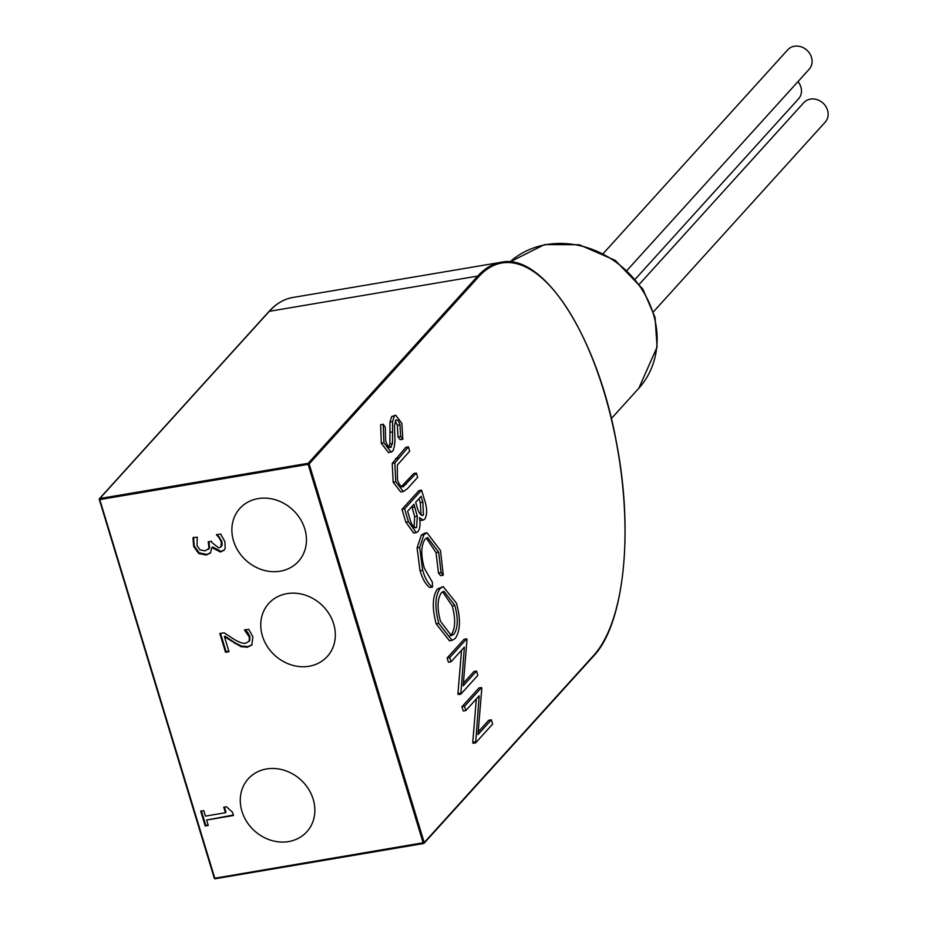 <?xml version="1.0" encoding="UTF-8"?>
<svg xmlns="http://www.w3.org/2000/svg" width="925" height="925" viewBox="0 0 925 925"><rect width="100%" height="100%" fill="white"/><g stroke="black" fill="none" stroke-linecap="round" stroke-linejoin="round"><path stroke-width="1.39" d="M225.527 652.252L219.838 633.498L224.07 632.781L233.482 638.909C239.24 642.482 243.402 643.881 245.946 643.129L249.241 640.99L249.322 637.059L244.454 630.006L248.721 629.289L252.872 636.77L251.82 645.037L247.426 647.234L240.974 646.668L224.451 636.735L228.995 651.663L225.527 652.252L226.07 651.651L220.52 633.382M228.845 651.188L226.07 651.651M224.451 636.735L224.995 636.134L235.181 642.863L234.638 643.453M240.974 646.668L241.517 646.066L235.181 642.863M252.086 644.737L247.969 646.633L241.517 646.066M247.067 632.908L247.611 632.307L245.067 629.624M248.975 641.453L249.785 640.389L249.866 636.458L247.611 632.307M249.264 641.175L249.785 640.389M205.211 825.956L200.702 811.109L203.754 810.601L205.431 816.116L225.434 812.74L223.758 807.213L226.486 806.75L232.557 812.335L233.516 815.492L206.622 820.036L208.264 825.435L205.211 825.956L205.755 825.354L201.396 810.994M208.113 824.95L205.755 825.354M206.622 820.036L233.377 815.006M225.434 812.74L225.977 812.138L224.451 807.097M221.191 546.559L222.116 545.195L221.907 541.345L217.063 534.419M219.098 537.737L216.438 534.766L220.67 534.049L224.925 541.68L225.18 548.375L224.093 550.213L220.485 552.017L211.813 547.577L210.426 552.988L206.252 555.046L198.713 553.497L193.672 546.467L192.99 537.853L197.222 537.136L197.06 545.634L200.124 549.959L205.281 550.849L209.062 548.294L208.206 541.807L211.513 541.252L211.929 542.605L218.82 547.947L220.936 546.872L221.364 541.946L219.098 537.737L219.641 537.136M208.645 549.08L209.605 547.704L208.9 541.692M210.68 552.688L206.795 554.445L199.257 552.896L194.215 545.866L193.533 537.252M224.347 549.901L221.029 551.416L212.646 546.929M287.004 593.63A39.497 34.445 -137.8 0 0 268.77 603.435A39.497 34.445 -137.8 0 0 274.922 655.467A39.497 34.445 -137.8 0 0 327.311 656.449A39.497 34.445 -137.8 0 0 328.803 613.425A39.497 34.445 -137.8 0 0 287.004 593.63M258.133 498.598A39.497 34.445 -137.8 0 0 239.887 508.392A39.497 34.445 -137.8 0 0 246.05 560.423A39.497 34.445 -137.8 0 0 298.44 561.406A39.497 34.445 -137.8 0 0 299.92 518.382A39.497 34.445 -137.8 0 0 258.133 498.598M266.527 768.964A39.497 34.445 -137.8 0 0 248.293 778.769A39.497 34.445 -137.8 0 0 254.444 830.8A39.497 34.445 -137.8 0 0 306.834 831.783A39.497 34.445 -137.8 0 0 308.326 788.759A39.497 34.445 -137.8 0 0 266.527 768.964M491.337 719.835L492.632 724.09L475.658 742.844L479.185 695.831L465.842 710.55L463.228 711.001L461.933 706.735L478.919 687.98L481.532 687.541L481.798 688.431L477.971 734.589L491.337 719.835L488.724 720.274L478.202 731.895M475.658 742.844L473.045 743.284L472.744 742.312L476.34 698.965M476.537 671.087L477.832 675.354L460.847 694.108L464.373 647.095L451.042 661.814L448.428 662.254L447.133 657.987L464.107 639.244L466.72 638.805L466.998 639.695L463.171 685.853L476.537 671.087L473.924 671.527L463.39 683.159M460.847 694.108L458.233 694.548L457.944 693.577L461.54 650.217M452.082 640.366L449.469 640.805L436.161 623.82C431.998 608.06 432.414 596.452 437.409 588.994L443.179 586.647L456.511 603.285C460.777 619.23 460.361 630.942 455.273 638.423L452.082 640.366L438.774 623.381C434.611 607.621 435.028 596.012 440.011 588.554L443.179 586.647M443.248 575.223L441.086 572.621L438.67 552.225L427.627 537.587L425.084 539.136C420.956 545.472 420.725 555.22 424.39 568.389L432.38 582.23L432.507 587.086C428.529 584.438 425.246 578.853 422.667 570.343L419.672 547.461L423.904 534.743L427.061 532.823L440.497 550.572L443.248 575.223L440.635 575.662L438.473 573.061L436.057 552.664L426.344 538.072M432.507 587.086L429.894 587.525C425.916 584.877 422.632 579.293 420.054 570.783L417.059 547.901L421.291 535.182L424.448 533.262L427.061 532.823M416.262 532.603L413.648 533.043L405.867 522.186L401.959 509.34L418.944 490.585L421.557 490.146L424.378 499.419C427.246 508.033 427.373 514.612 424.748 519.156L423.153 520.127L419.476 517.653C420.54 524.267 420.019 528.915 417.915 531.597L416.262 532.603L408.48 521.746L404.572 508.889L421.557 490.146M423.153 520.127L419.846 520.555M403.138 486.793L416.377 473.08L417.672 477.346L407.416 488.678L403.358 491.533L400.745 491.973L393.16 482.26L392.223 463.448L405.797 447.33L408.411 446.891L409.706 451.146L397.334 465.067L397.438 479.659C399.149 484.816 401.138 487.174 403.416 486.747L402.942 486.828M400.803 487.186L413.764 473.531L416.377 473.08M390.477 447.527L392.512 443.457L392.558 421.569L394.339 416.053L395.727 415.221L401.855 423.384L402.826 439.225L400.618 436.519L399.97 424.829C398.698 420.794 397.276 419.256 395.703 420.239L394.455 425.801L394.709 434.045C395.357 441.676 394.663 447.422 392.628 451.296L388.523 452.649L381.297 443.237L380.626 424.691L383.228 424.251L385.309 427.315L385.656 440.878C387.367 446.185 389.263 448.232 391.356 447.006L389.437 447.33M388.743 447.446L389.899 443.896L389.945 422.008L391.726 416.493L395.727 415.221M402.826 439.225L400.213 439.664L398.004 436.958L397.357 425.28L395.229 420.967M391.136 452.209L383.91 442.797L381.297 443.237M383.91 442.797L383.228 424.251M399.97 424.829L397.357 425.28M396.409 419.811L395.703 420.239M400.618 436.519L398.004 436.958M394.339 416.053L391.726 416.493M392.558 421.569L389.945 422.008M392.512 443.457L389.899 443.896M403.358 491.533L395.773 481.821L394.836 463.009L408.411 446.891M394.836 463.009L392.223 463.448M395.773 481.821L393.16 482.26M421.106 496.332L415.672 502.344L416.539 505.212C418.377 512.612 420.678 515.861 423.43 514.924L422.864 502.113L421.106 496.332M422.528 515.479L423.43 514.924L421.453 515.26M413.926 504.264L407.613 511.236L409.463 517.306C411.371 524.926 413.764 528.268 416.62 527.331L417.291 516.208L413.926 504.264M415.707 527.874L416.62 527.331L414.631 527.666M404.572 508.889L401.959 509.34M408.48 521.746L405.867 522.186M422.864 502.113L420.262 502.564L419.06 498.598M421.083 515.017L420.262 502.564M414.007 527.77L414.678 516.647L411.868 506.53M417.291 516.208L414.678 516.647M423.904 534.743L421.291 535.182M419.672 547.461L417.059 547.901M422.667 570.343L420.054 570.783M438.67 552.225L436.057 552.664M441.086 572.621L438.473 573.061M454.834 605.424L443.896 591.26L441.317 592.809C437.317 598.972 437.028 608.465 440.462 621.288L451.446 635.695L453.978 634.145C458.014 627.959 458.291 618.374 454.834 605.424L452.221 605.863L442.566 591.757M440.011 588.554L437.409 588.994M438.774 623.381L436.161 623.82M453.978 634.145L451.377 634.596C455.401 628.399 455.69 618.825 452.221 605.863M450.105 635.648L451.377 634.596M451.042 661.814L449.747 657.548L447.133 657.987M460.558 693.137L457.944 693.577M449.747 657.548L466.72 638.805M465.842 710.55L464.547 706.295L461.933 706.735M475.358 741.873L472.744 742.312M464.547 706.295L481.532 687.541M639.464 284.125L803.756 102.698A14.476 12.626 42.2 0 1 810.45 99.102A14.476 12.626 42.2 0 1 825.759 106.352A14.476 12.626 42.2 0 1 825.216 122.123L653.478 311.771M603.458 253.3L787.707 49.846A14.476 12.626 42.2 0 1 794.39 46.25A14.476 12.626 42.2 0 1 809.699 53.5A14.476 12.626 42.2 0 1 809.155 69.271L627.243 270.158M797.997 81.597A14.476 12.626 42.2 0 1 798.518 98.859L635.44 278.934M247.426 647.234L247.969 646.633M249.322 637.059L249.866 636.458M221.364 541.946L221.907 541.345M221.572 545.796L222.116 545.195M208.726 543.53L209.27 542.94M209.062 548.294L209.605 547.704M193.672 546.467L194.215 545.866M198.713 553.497L199.257 552.896M206.252 555.046L206.795 554.445M220.485 552.017L221.029 551.416M593.734 655.374A205.94 83.053 80.4 0 0 603.863 391.344A205.94 83.053 80.4 0 0 478.699 276.725L309.158 463.934L424.205 842.582L593.734 655.374A0.833 0.717 42.2 0 1 593.226 656.253M478.699 276.725A0.833 0.717 -137.8 0 0 477.716 276.089A206.772 83.389 -99.6 0 1 501.003 262.295L292.624 297.526A206.772 83.389 80.4 0 0 269.337 311.309L99.796 498.529L308.187 463.298L477.716 276.089L269.337 311.309A0.833 0.717 -137.8 0 0 268.782 311.922M423.188 843.01L308.141 464.362L99.761 499.581L214.797 878.23L424.205 842.582A0.833 0.717 -137.8 0 1 423.685 843.473L423.188 843.01M423.488 843.507L215.213 878.75L214.276 878.172A0.833 0.833 0 0 0 215.213 878.75L423.592 843.519A0.833 0.833 0 0 0 424.066 843.265L593.607 656.056C624.121 624.225 633.96 531.655 616.397 442.208C597.469 336.85 543.322 252.444 501.003 262.295M292.624 297.526C283.975 299.006 276.089 303.666 268.955 311.517L99.414 498.725A0.833 0.717 42.2 0 0 99.287 499.408L214.276 878.172L99.345 499.592M309.158 463.934A0.833 0.717 -137.8 0 0 308.187 463.298L308.141 464.362L309.158 463.934M215.062 878.692A0.833 0.717 42.2 0 1 214.415 878.253M99.761 499.581L99.796 498.529A0.833 0.717 42.2 0 0 99.414 498.725A0.833 0.833 0 0 0 99.241 499.523L99.761 499.581M392.616 431.906L390.003 432.345M398.155 458.21L395.542 458.65M406.202 484.318L403.589 484.758M414.782 507.097L412.168 507.536M638.782 388.303A90.361 78.798 -137.8 0 0 627.682 272.054A90.361 78.798 -137.8 0 0 509.906 261.948L544.49 244.605L579.258 244.743L615.275 260.387L642.84 289.086L655.062 317.414L657.097 347.06L638.782 388.303L611.332 418.609M221.48 546.27L220.936 546.872M208.946 548.791L208.403 549.392"/></g></svg>
